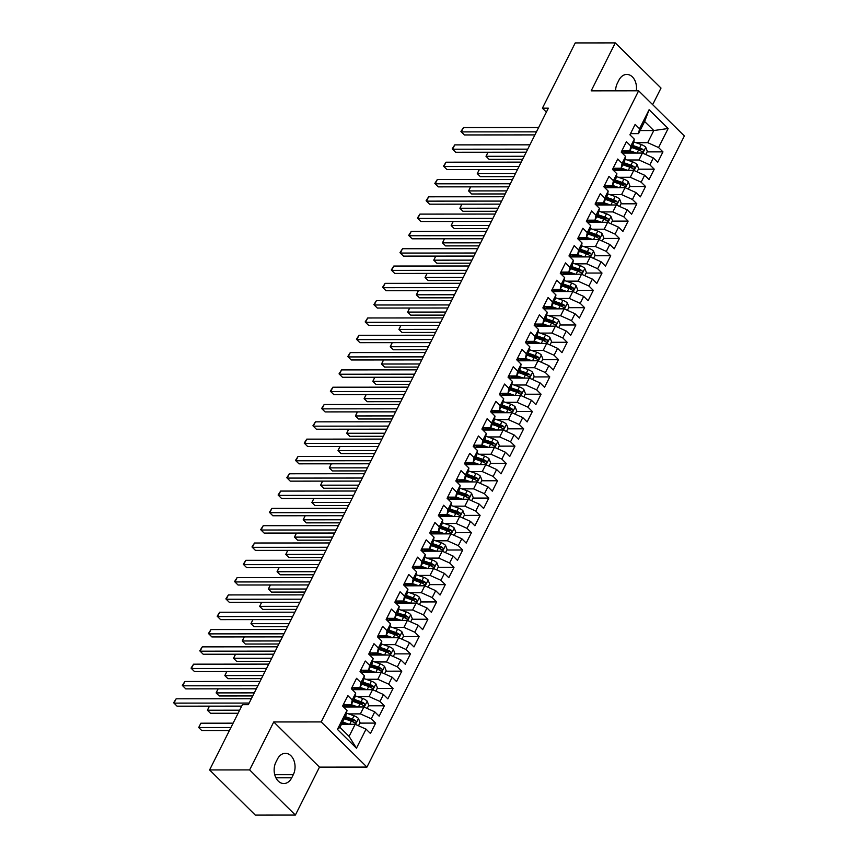 <?xml version="1.0" encoding="UTF-8"?>
<svg xmlns="http://www.w3.org/2000/svg" width="858" height="858" viewBox="0 0 858 858"><rect width="100%" height="100%" fill="white"/><g stroke="black" fill="none" stroke-linecap="round" stroke-linejoin="round"><path stroke-width="1.29" d="M652.659 104.665L661.014 88.063L615.283 42.9L575.235 42.932L542.406 108.183L546.374 112.098M366.945 767.084L684.362 135.972L638.631 90.809L321.214 721.932L366.945 767.084L319.476 767.127L273.745 721.964L249.635 769.916L295.366 815.068L319.476 767.127M295.366 815.068L255.319 815.1L209.588 769.937L249.635 769.916M356.467 748.197L337.43 729.397L347.007 710.36L346.021 715.24L339.929 727.359L349.077 736.389L356.467 748.197L366.044 729.15L370.431 733.483L375.654 723.101L371.267 718.768L374.753 711.84L379.139 716.173L384.363 705.791L379.976 701.458L383.462 694.53L387.848 698.862L393.071 688.481L388.685 684.148L392.16 677.219L396.557 681.552L401.78 671.17L397.383 666.838L400.868 659.909L405.255 664.242L410.478 653.86L406.091 649.527L409.577 642.599L413.964 646.932L419.187 636.55L414.8 632.217L418.286 625.289L422.672 629.622L427.895 619.24L423.509 614.907L426.984 607.99L431.381 612.322L436.604 601.93L432.207 597.597L435.692 590.679L440.079 595.012L445.302 584.62L440.915 580.287L444.401 573.369L448.788 577.702L454.011 567.31L449.624 562.977L453.11 556.059L457.496 560.392L462.719 549.999L458.333 545.667L461.808 538.749L466.194 543.082L471.428 532.689L467.031 528.356L470.516 521.439L474.903 525.772L480.126 515.379L475.74 511.046L479.225 504.129L483.612 508.462L488.835 498.069L484.448 493.736L487.934 486.818L492.32 491.151L497.543 480.759L493.157 476.426L496.632 469.508L501.018 473.841L506.241 463.449L501.855 459.116L505.341 452.198L509.727 456.531L514.95 446.139L510.564 441.806L514.049 434.888L518.436 439.221L523.659 428.828L519.272 424.495L522.758 417.578L527.144 421.911L532.368 411.518L527.981 407.185L531.456 400.268L535.842 404.601L541.066 394.208L536.679 389.886L540.165 382.958L544.551 387.29L549.774 376.909L545.388 372.576L548.873 365.647L553.26 369.98L558.483 359.599L554.096 355.266L557.571 348.337L561.969 352.67L567.192 342.288L562.805 337.955L566.28 331.027L570.667 335.36L575.89 324.978L571.503 320.645L574.989 313.717L579.375 318.05L584.598 307.668L580.212 303.335L583.697 296.407L588.084 300.74L593.307 290.358L588.92 286.025L592.395 279.097L596.793 283.43L602.016 273.048L597.629 268.715L601.104 261.787L605.491 266.119L610.714 255.738L606.327 251.405L609.813 244.476L614.199 248.809L619.422 238.427L615.036 234.095L618.521 227.166L622.908 231.499L628.131 221.117L623.745 216.784L627.219 209.856L631.617 214.189L636.84 203.807L632.443 199.474L635.928 192.546L640.315 196.879L645.538 186.497L641.151 182.164L644.637 175.236L649.023 179.569L654.246 169.187L649.86 164.854L653.346 157.926L657.732 162.259L662.955 151.877L647.082 151.887M640.089 130.555L653.785 130.545L668.146 128.507L649.109 109.706L639.532 128.743L635.145 124.41L629.922 134.803L634.309 139.135L630.823 146.053L626.437 141.72L621.213 152.113L625.6 156.446L622.114 163.363L617.728 159.03L612.505 169.423L616.891 173.756L613.416 180.673L609.019 176.34L603.796 186.733L608.193 191.066L604.708 197.983L600.321 193.651L595.098 204.043L599.485 208.376L595.999 215.294L591.612 210.961L586.389 221.353L590.776 225.686L587.29 232.604L582.904 228.271L577.681 238.663L582.067 242.996L578.592 249.914L574.206 245.581L568.972 255.974L573.369 260.306L569.884 267.224L565.497 262.891L560.274 273.284L564.661 277.617L561.175 284.534L556.788 280.201L551.565 290.594L555.952 294.927L552.466 301.844L548.08 297.511L542.857 307.904L547.243 312.237L543.768 319.155L539.382 314.822L534.159 325.203L538.545 329.536L535.06 336.465L530.673 332.132L525.45 342.514L529.836 346.846L526.351 353.775L521.964 349.442L516.741 359.824L521.128 364.157L517.642 371.085L513.256 366.752L508.033 377.134L512.419 381.467L508.944 388.395L504.558 384.062L499.335 394.444L503.721 398.777L500.235 405.705L495.849 401.372L490.626 411.754L495.012 416.087L491.527 423.015L487.14 418.683L481.917 429.064L486.304 433.397L482.818 440.326L478.432 435.993L473.208 446.375L477.595 450.707L474.12 457.636L469.734 453.303L464.51 463.685L468.897 468.018L465.411 474.946L461.025 470.613L455.802 480.995L460.188 485.328L456.703 492.256L452.316 487.923L447.093 498.305L451.48 502.638L448.005 509.566L443.607 505.233L438.384 515.615L442.771 519.948L439.296 526.876L434.909 522.543L429.686 532.925L434.073 537.258L430.587 544.187L426.201 539.854L420.978 550.235L425.364 554.568L421.879 561.497L417.492 557.164L412.269 567.546L416.656 571.878L413.181 578.807L408.783 574.474L403.56 584.856L407.958 589.189L404.472 596.117L400.085 591.784L394.862 602.166L399.249 606.499L395.763 613.427L391.377 609.094L386.154 619.476L390.54 623.809L387.055 630.737L382.668 626.404L377.445 636.786L381.831 641.119L378.357 648.047L373.959 643.715L368.736 654.096L373.133 658.429L369.648 665.347L365.261 661.014L360.038 671.406L364.425 675.739L360.939 682.657L356.553 678.324L351.33 688.717L355.716 693.05L352.23 699.967L347.844 695.634L342.621 706.027L347.007 710.36M668.146 128.507L658.569 147.544L662.955 151.877M209.588 769.937L242.406 704.686L248.337 704.675L548.348 108.183L542.406 108.183M622.179 153.067L642.46 153.056L638.985 159.974L627.187 159.985M653.346 157.926L642.46 153.056M649.86 164.854L638.985 159.974M649.109 109.706L644.637 121.514L638.545 133.633L630.501 133.644M639.532 128.743L638.545 133.633M613.47 170.377L633.762 170.367L630.276 177.284L618.479 177.295M644.637 175.236L633.762 170.367M641.151 182.164L630.276 177.284M634.309 139.135L633.322 144.015L629.836 150.944L621.793 150.954M630.823 146.053L629.836 150.944M604.772 187.688L625.053 187.666L621.567 194.594L609.781 194.605M635.928 192.546L625.053 187.666M632.443 199.474L621.567 194.594M625.6 156.446L624.613 161.325L621.128 168.254L613.095 168.265M622.114 163.363L621.128 168.254M596.063 204.998L616.344 204.976L612.869 211.905L601.072 211.915M627.219 209.856L616.344 204.976M623.745 216.784L612.869 211.905M616.891 173.756L615.905 178.636L612.419 185.564L604.386 185.575M613.416 180.673L612.419 185.564M587.355 222.308L607.636 222.286L604.161 229.215L592.363 229.225M618.521 227.166L607.636 222.286M615.036 234.095L604.161 229.215M608.193 191.066L607.196 195.946L603.721 202.874L595.677 202.874M604.708 197.983L603.721 202.874M578.646 239.618L598.938 239.597L595.452 246.525L583.655 246.536M609.813 244.476L598.938 239.597M606.327 251.405L595.452 246.525M599.485 208.376L598.498 213.256L595.012 220.184L586.969 220.184M595.999 215.294L595.012 220.184M569.948 256.928L590.229 256.907L586.743 263.835L574.957 263.846M601.104 261.787L590.229 256.907M597.629 268.715L586.743 263.835M590.776 225.686L589.789 230.566L586.304 237.494L578.271 237.494M587.29 232.604L586.304 237.494M561.239 274.238L581.52 274.217L578.045 281.145L566.248 281.156M592.395 279.097L581.52 274.217M588.92 286.025L578.045 281.145M582.067 242.996L581.08 247.876L577.595 254.805L569.562 254.805M578.592 249.914L577.595 254.805M552.531 291.548L572.822 291.527L569.337 298.455L557.539 298.466M583.697 296.407L572.822 291.527M580.212 303.335L569.337 298.455M573.369 260.306L572.372 265.186L568.897 272.115L560.853 272.115M569.884 267.224L568.897 272.115M543.833 308.859L564.114 308.837L560.628 315.765L548.83 315.776M574.989 313.717L564.114 308.837M571.503 320.645L560.628 315.765M564.661 277.617L563.674 282.496L560.188 289.425L552.144 289.425M561.175 284.534L560.188 289.425M535.124 326.169L555.405 326.147L551.919 333.076L540.132 333.086M566.28 331.027L555.405 326.147M562.805 337.955L551.919 333.076M555.952 294.927L554.965 299.807L551.48 306.735L543.446 306.735M552.466 301.844L551.48 306.735M526.415 343.479L546.696 343.457L543.221 350.386L531.424 350.396M557.571 348.337L546.696 343.457M554.096 355.266L543.221 350.386M547.243 312.237L546.256 317.117L542.771 324.045L534.738 324.045M543.768 319.155L542.771 324.045M517.706 360.789L537.998 360.768L534.513 367.696L522.715 367.707M548.873 365.647L537.998 360.768M545.388 372.576L534.513 367.696M538.545 329.536L537.548 334.427L534.073 341.355L526.029 341.355M535.06 336.465L534.073 341.355M509.009 378.099L529.289 378.078L525.804 385.006L514.006 385.017M540.165 382.958L529.289 378.078M536.679 389.886L525.804 385.006M529.836 346.846L528.85 351.737L525.364 358.665L517.32 358.665M526.351 353.775L525.364 358.665M500.3 395.399L520.581 395.388L517.095 402.316L505.308 402.327M531.456 400.268L520.581 395.388M527.981 407.185L517.095 402.316M521.128 364.157L520.141 369.047L516.655 375.976L508.622 375.976M517.642 371.085L516.655 375.976M491.591 412.709L511.872 412.698L508.397 419.626L496.6 419.626M522.758 417.578L511.872 412.698M519.272 424.495L508.397 419.626M512.419 381.467L511.432 386.357L507.957 393.286L499.914 393.286M508.944 388.395L507.957 393.286M482.882 430.019L503.174 430.008L499.688 436.936L487.891 436.936M514.049 434.888L503.174 430.008M510.564 441.806L499.688 436.936M503.721 398.777L502.724 403.668L499.249 410.596L491.205 410.596M500.235 405.705L499.249 410.596M474.184 447.329L494.465 447.318L490.98 454.247L479.182 454.247M505.341 452.198L494.465 447.318M501.855 459.116L490.98 454.247M495.012 416.087L494.026 420.978L490.54 427.906L482.496 427.906M491.527 423.015L490.54 427.906M465.476 464.639L485.757 464.628L482.271 471.557L470.484 471.557M496.632 469.508L485.757 464.628M493.157 476.426L482.271 471.557M486.304 433.397L485.317 438.288L481.831 445.205L473.798 445.216M482.818 440.326L481.831 445.205M456.767 481.949L477.048 481.939L473.573 488.867L461.776 488.867M487.934 486.818L477.048 481.939M484.448 493.736L473.573 488.867M477.595 450.707L476.608 455.598L473.133 462.516L465.09 462.526M474.12 457.636L473.133 462.516M448.058 499.259L468.35 499.249L464.864 506.177L453.067 506.177M479.225 504.129L468.35 499.249M475.74 511.046L464.864 506.177M468.897 468.018L467.91 472.908L464.425 479.826L456.381 479.837M465.411 474.946L464.425 479.826M439.36 516.57L459.641 516.559L456.156 523.477L444.358 523.487M470.516 521.439L459.641 516.559M467.031 528.356L456.156 523.477M460.188 485.328L459.202 490.218L455.716 497.136L447.683 497.147M456.703 492.256L455.716 497.136M430.652 533.88L450.933 533.869L447.447 540.787L435.66 540.797M461.808 538.749L450.933 533.869M458.333 545.667L447.447 540.787M451.48 502.638L450.493 507.528L447.007 514.446L438.974 514.457M448.005 509.566L447.007 514.446M421.943 551.19L442.224 551.179L438.749 558.097L426.952 558.108M453.11 556.059L442.224 551.179M449.624 562.977L438.749 558.097M442.771 519.948L441.784 524.839L438.309 531.756L430.266 531.767M439.296 526.876L438.309 531.756M413.234 568.5L433.526 568.489L430.04 575.407L418.243 575.418M444.401 573.369L433.526 568.489M440.915 580.287L430.04 575.407M434.073 537.258L433.086 542.149L429.601 549.066L421.557 549.077M430.587 544.187L429.601 549.066M404.536 585.81L424.817 585.8L421.332 592.717L409.545 592.728M435.692 590.679L424.817 585.8M432.207 597.597L421.332 592.717M425.364 554.568L424.378 559.459L420.892 566.377L412.859 566.387M421.879 561.497L420.892 566.377M395.828 603.12L416.109 603.11L412.623 610.027L400.836 610.038M426.984 607.99L416.109 603.11M423.509 614.907L412.623 610.027M416.656 571.878L415.669 576.769L412.183 583.687L404.15 583.697M413.181 578.807L412.183 583.687M387.119 620.431L407.4 620.42L403.925 627.337L392.127 627.348M418.286 625.289L407.4 620.42M414.8 632.217L403.925 627.337M407.958 589.189L406.96 594.079L403.485 600.997L395.441 601.008M404.472 596.117L403.485 600.997M378.41 637.741L398.702 637.73L395.216 644.648L383.419 644.658M409.577 642.599L398.702 637.73M406.091 649.527L395.216 644.648M399.249 606.499L398.262 611.389L394.777 618.307L386.733 618.318M395.763 613.427L394.777 618.307M369.712 655.051L389.993 655.04L386.508 661.958L374.721 661.968M400.868 659.909L389.993 655.04M397.383 666.838L386.508 661.958M390.54 623.809L389.553 628.7L386.068 635.617L378.035 635.628M387.055 630.737L386.068 635.617M361.004 672.361L381.284 672.35L377.799 679.268L366.012 679.279M392.16 677.219L381.284 672.35M388.685 684.148L377.799 679.268M381.831 641.119L380.845 646.01L377.359 652.927L369.326 652.938M378.357 648.047L377.359 652.927M352.295 689.671L372.576 689.66L369.101 696.578L357.303 696.589M383.462 694.53L372.576 689.66M379.976 701.458L369.101 696.578M373.133 658.429L372.136 663.309L368.661 670.237L360.617 670.248M369.648 665.347L368.661 670.237M343.586 706.981L363.878 706.971L360.392 713.888L348.595 713.899M374.753 711.84L363.878 706.971M371.267 718.768L360.392 713.888M364.425 675.739L363.438 680.619L359.952 687.548L351.909 687.558M360.939 682.657L359.952 687.548M341.473 724.281L355.169 724.281L349.077 736.389M366.044 729.15L355.169 724.281M355.716 693.05L354.729 697.929L351.244 704.858L343.211 704.868M352.23 699.967L351.244 704.858M273.745 721.964L321.214 721.932M615.283 42.9L591.162 90.851L638.631 90.809M635.896 142.675L647.683 142.664L653.785 130.545L644.637 121.514M337.43 729.397L339.929 727.359M658.569 147.544L647.683 142.664M275.901 762.183A13.556 9.674 90 0 0 275.225 776.233A13.556 9.674 90 0 0 283.826 783.547A13.556 9.674 90 0 0 291.731 777.798L293.297 774.688A13.556 9.674 90 0 0 293.972 760.628A13.556 9.674 90 0 0 285.371 753.313A13.556 9.674 90 0 0 277.477 759.062L275.901 762.183M636.293 90.819A13.556 9.674 90 0 0 626.823 74.431A13.556 9.674 90 0 0 618.918 80.169L617.352 83.29A13.556 9.674 90 0 0 615.594 90.83M375.654 723.101L359.781 723.112M384.363 705.791L368.49 705.802M351.072 705.812L345.924 705.823M393.071 688.481L377.198 688.491M359.77 688.502L354.633 688.513M401.78 671.17L385.907 671.181M368.479 671.192L363.331 671.203M410.478 653.86L394.605 653.871M377.188 653.882L372.04 653.893M419.187 636.55L403.314 636.561M385.896 636.572L380.748 636.582M427.895 619.24L412.022 619.251M394.594 619.261L389.457 619.272M436.604 601.93L420.731 601.941M403.303 601.951L398.155 601.962M445.302 584.62L429.429 584.63M412.012 584.641L406.864 584.652M454.011 567.31L438.138 567.32M420.71 567.331L415.572 567.342M462.719 549.999L446.846 550.01M429.418 550.032L424.27 550.032M471.428 532.689L455.544 532.7M438.127 532.721L432.979 532.721M480.126 515.379L464.253 515.39M446.836 515.411L441.688 515.411M488.835 498.069L472.962 498.08M455.534 498.101L450.396 498.101M497.543 480.759L481.67 480.77M464.242 480.791L459.094 480.791M506.241 463.449L490.368 463.459M472.951 463.481L467.803 463.481M514.95 446.139L499.077 446.149M481.66 446.171L476.512 446.171M523.659 428.828L507.786 428.85M490.358 428.861L485.22 428.861M532.368 411.518L516.495 411.54M499.066 411.55L493.918 411.55M541.066 394.208L525.193 394.23M507.775 394.24L502.627 394.24M549.774 376.909L533.901 376.919M516.484 376.93L511.336 376.93M558.483 359.599L542.61 359.609M525.182 359.62L520.045 359.62M567.192 342.288L551.319 342.299M533.89 342.31L528.742 342.31M575.89 324.978L560.017 324.989M542.599 325L537.451 325M584.598 307.668L568.725 307.679M551.308 307.69L546.16 307.69M593.307 290.358L577.434 290.369M560.006 290.379L554.869 290.379M602.016 273.048L586.143 273.058M568.715 273.069L563.567 273.069M610.714 255.738L594.841 255.748M577.423 255.759L572.275 255.759M619.422 238.427L603.549 238.438M586.132 238.449L580.984 238.449M628.131 221.117L612.258 221.128M594.83 221.139L589.693 221.139M636.84 203.807L620.967 203.818M603.539 203.829L598.391 203.829M645.538 186.497L629.665 186.508M612.247 186.518L607.099 186.529M654.246 169.187L638.373 169.198M620.956 169.208L615.808 169.219M629.654 151.898L624.517 151.909M249.152 703.067L173.981 703.12L176.158 698.798L251.33 698.734M241.677 706.123L177.07 706.177L173.638 702.734L176.158 698.798M358.462 725.75L360.049 722.597L358.44 718.425A5.609 2.263 -153.3 0 0 353.989 715.776L346.45 713.148M349.195 724.281L342.632 721.986M345.688 724.281L342.106 723.037M233.097 723.176L200.879 723.208L198.702 727.53L201.791 730.587L229.386 730.566M344.283 718.704L351.297 721.149A5.609 2.263 26.7 0 1 354.633 722.876C356.177 723.122 356.531 722.425 355.684 720.795A5.609 2.263 -153.3 0 0 352.338 719.068L345.324 716.623M344.798 717.663L352.627 720.398A2.864 1.158 26.7 0 1 353.55 720.795L355.684 720.795M354.633 722.876L355.287 723.101M200.879 723.208L198.702 727.53L230.92 727.509M257.85 685.756L182.69 685.81L184.867 681.488L260.028 681.424M256.317 688.813L185.778 688.867L182.346 685.424L184.867 681.488M266.559 668.446L191.398 668.5L193.576 664.178L268.736 664.113M265.025 671.503L194.487 671.557L191.044 668.125L193.576 664.178M367.16 708.44L368.747 705.287L367.149 701.115A5.609 2.263 -153.3 0 0 362.698 698.466L355.148 695.838M346.106 704.858A7.733 3.121 26.7 0 1 345.978 705.705L345.334 706.981M357.904 706.971L351.34 704.675M354.386 706.971L349.26 705.179A13.449 5.427 -153.3 0 0 348.273 704.858M209.459 706.145L207.411 710.22L210.5 713.277L238.095 713.255M342.943 705.383L343.844 706.713A7.733 3.121 26.7 0 1 344.015 706.981M352.992 701.394L359.995 703.839A5.609 2.263 26.7 0 1 363.342 705.566C364.886 705.812 365.229 705.115 364.382 703.485A5.609 2.263 -153.3 0 0 361.046 701.758L354.032 699.313M353.507 700.364L361.325 703.088A2.864 1.158 26.7 0 1 362.248 703.485L364.382 703.485M363.342 705.566L363.985 705.791M209.395 706.145L207.411 710.22L239.629 710.199M375.868 691.13L377.456 687.977L375.858 683.805A5.609 2.263 -153.3 0 0 371.407 681.155L363.856 678.528M354.815 687.548A7.733 3.121 26.7 0 1 354.686 688.395L354.043 689.671M366.613 689.66L360.038 687.365M363.095 689.66L357.968 687.869A13.449 5.427 -153.3 0 0 356.982 687.548M218.168 688.835L216.119 692.91L219.208 695.967L252.735 695.935M351.651 688.073L352.552 689.403A7.733 3.121 26.7 0 1 352.724 689.671M361.69 684.083L368.704 686.529A5.609 2.263 26.7 0 1 372.05 688.255C373.595 688.502 373.938 687.805 373.091 686.175A5.609 2.263 -153.3 0 0 369.755 684.448L362.741 682.003M362.215 683.054L370.034 685.778A2.864 1.158 26.7 0 1 370.956 686.175L373.091 686.175M372.05 688.255L372.694 688.481M218.104 688.835L216.119 692.91L254.268 692.878M275.268 651.136L200.107 651.19L202.273 646.868L277.445 646.803M273.734 654.193L203.196 654.246L199.753 650.814L202.273 646.868M283.977 633.826L208.805 633.88L210.982 629.558L286.154 629.504M282.432 636.883L211.894 636.936L208.462 633.504L210.982 629.558M384.577 673.82L386.164 670.666L384.566 666.494A5.609 2.263 -153.3 0 0 380.115 663.845L372.565 661.218M363.524 670.237A7.733 3.121 26.7 0 1 363.395 671.085L362.752 672.361M375.321 672.35L368.747 670.066M371.804 672.35L366.666 670.559A13.449 5.427 -153.3 0 0 365.68 670.237M226.866 671.524L224.828 675.6L227.917 678.657L261.443 678.624M360.36 670.763L361.261 672.093A7.733 3.121 26.7 0 1 361.433 672.361M370.399 666.773L377.413 669.219A5.609 2.263 26.7 0 1 380.748 670.945C382.293 671.192 382.647 670.495 381.799 668.865A5.609 2.263 -153.3 0 0 378.453 667.138L371.45 664.693M370.924 665.744L378.743 668.468A2.864 1.158 26.7 0 1 379.665 668.865L381.799 668.865M380.748 670.945L381.402 671.17M226.812 671.524L224.828 675.6L262.977 675.568M393.286 656.509L394.873 653.356L393.264 649.184A5.609 2.263 -153.3 0 0 388.813 646.535L381.274 643.908M372.222 652.927A7.733 3.121 26.7 0 1 372.093 653.775L371.46 655.051M384.019 655.04L377.456 652.756M380.512 655.04L375.375 653.249A13.449 5.427 -153.3 0 0 374.388 652.927M235.575 654.214L233.526 658.29L236.615 661.346L270.141 661.314M369.069 653.453L369.959 654.783A7.733 3.121 26.7 0 1 370.13 655.051M379.107 649.463L386.121 651.908A5.609 2.263 26.7 0 1 389.457 653.635C391.001 653.882 391.345 653.185 390.508 651.554A5.609 2.263 -153.3 0 0 387.162 649.828L380.148 647.382M379.622 648.433L387.451 651.158A2.864 1.158 26.7 0 1 388.374 651.554L390.508 651.554M389.457 653.635L390.111 653.86M235.51 654.214L233.526 658.29L271.686 658.268M292.675 616.516L217.514 616.57L219.691 612.247L294.852 612.194M291.141 619.573L220.603 619.626L217.171 616.194L219.691 612.247M401.984 639.199L403.571 636.046L401.973 631.874A5.609 2.263 -153.3 0 0 397.522 629.225L389.972 626.597M380.931 635.628A7.733 3.121 26.7 0 1 380.802 636.464L380.158 637.741M392.728 637.73L386.154 635.446M389.21 637.73L384.084 635.95A13.449 5.427 -153.3 0 0 383.097 635.617M244.283 636.904L242.235 640.98L245.324 644.036L278.85 644.004M377.767 636.143L378.668 637.473A7.733 3.121 26.7 0 1 378.839 637.741M387.816 632.153L394.819 634.598A5.609 2.263 26.7 0 1 398.166 636.325C399.71 636.572 400.053 635.875 399.206 634.244A5.609 2.263 -153.3 0 0 395.87 632.518L388.856 630.072M388.331 631.123L396.149 633.847A2.864 1.158 26.7 0 1 397.072 634.244L399.206 634.244M398.166 636.325L398.809 636.55M244.219 636.904L242.235 640.98L280.384 640.958M301.383 599.206L226.222 599.259L228.4 594.937L303.56 594.884M299.85 602.262L229.311 602.316L225.868 598.884L228.4 594.937M410.692 621.889L412.28 618.736L410.682 614.564A5.609 2.263 -153.3 0 0 406.231 611.915L398.68 609.287M389.639 618.318A7.733 3.121 26.7 0 1 389.511 619.154L388.867 620.431M401.437 620.42L394.862 618.135M397.919 620.42L392.782 618.639A13.449 5.427 -153.3 0 0 391.806 618.307M252.992 619.594L250.944 623.669L254.032 626.726L287.559 626.694M386.475 618.832L387.376 620.162A7.733 3.121 26.7 0 1 387.548 620.431M396.514 614.843L403.528 617.288A5.609 2.263 26.7 0 1 406.874 619.015C408.419 619.261 408.762 618.564 407.915 616.934A5.609 2.263 -153.3 0 0 404.579 615.207L397.565 612.762M397.039 613.813L404.858 616.537A2.864 1.158 26.7 0 1 405.78 616.934L407.915 616.934M406.874 619.015L407.518 619.24M252.928 619.594L250.944 623.669L289.092 623.648M310.092 581.896L234.92 581.949L237.098 577.627L312.269 577.573M308.558 584.952L238.02 585.006L234.577 581.574L237.098 577.627M318.801 564.585L243.629 564.639L245.806 560.317L320.978 560.263M317.256 567.642L246.718 567.696L243.286 564.264L245.806 560.317M327.499 547.275L252.338 547.329L254.515 543.007L329.676 542.953M325.965 550.332L255.427 550.386L251.984 546.954L254.515 543.007M336.207 529.965L261.046 530.019L263.224 525.697L338.384 525.643M334.674 533.022L264.135 533.075L260.693 529.643L263.224 525.697M344.916 512.655L269.744 512.709L271.922 508.386L347.093 508.333M343.382 515.712L272.844 515.765L269.401 512.333L271.922 508.386M353.625 495.345L278.453 495.398L280.63 491.076L355.802 491.023M352.08 498.401L281.542 498.455L278.11 495.023L280.63 491.076M362.323 478.035L287.162 478.088L289.339 473.766L364.5 473.713M360.789 481.091L290.251 481.145L286.808 477.713L289.339 473.766M371.031 460.725L295.871 460.778L298.048 456.456L373.209 456.402M369.498 463.781L298.959 463.835L295.517 460.403L298.048 456.456M379.74 443.414L304.569 443.468L306.746 439.146L381.917 439.092M378.206 446.471L307.668 446.525L304.225 443.093L306.746 439.146M419.401 604.579L420.988 601.426L419.38 597.254A5.609 2.263 -153.3 0 0 414.929 594.605L407.389 591.977M398.348 601.008A7.733 3.121 26.7 0 1 398.219 601.844L397.576 603.12M410.145 603.11L403.571 600.825M406.628 603.11L401.49 601.329A13.449 5.427 -153.3 0 0 400.504 600.997M261.69 602.284L259.642 606.359L262.741 609.416L296.267 609.384M395.184 601.522L396.085 602.852A7.733 3.121 26.7 0 1 396.246 603.12M405.223 597.533L412.237 599.978A5.609 2.263 26.7 0 1 415.572 601.705C417.117 601.951 417.471 601.254 416.623 599.624A5.609 2.263 -153.3 0 0 413.277 597.897L406.274 595.452M405.748 596.503L413.567 599.227A2.864 1.158 26.7 0 1 414.489 599.624L416.623 599.624M415.572 601.705L416.227 601.93M261.636 602.295L259.642 606.359L297.801 606.338M428.11 587.269L429.697 584.116L428.088 579.944A5.609 2.263 -153.3 0 0 423.637 577.305L416.098 574.667M407.046 583.697A7.733 3.121 26.7 0 1 406.917 584.534L406.284 585.81M418.843 585.8L412.28 583.515M415.336 585.8L410.199 584.019A13.449 5.427 -153.3 0 0 409.212 583.687M270.399 584.984L268.35 589.049L271.439 592.106L304.965 592.074M403.893 584.212L404.783 585.542A7.733 3.121 26.7 0 1 404.955 585.81M413.931 580.222L420.946 582.668A5.609 2.263 26.7 0 1 424.281 584.395C425.825 584.641 426.169 583.944 425.332 582.314A5.609 2.263 -153.3 0 0 421.986 580.587L414.972 578.142M414.446 579.193L422.275 581.917A2.864 1.158 26.7 0 1 423.198 582.314L425.332 582.314M424.281 584.395L424.935 584.62M270.334 584.984L268.35 589.049L306.51 589.028M436.808 569.959L438.395 566.806L436.797 562.634A5.609 2.263 -153.3 0 0 432.346 559.995L424.796 557.357M415.755 566.387A7.733 3.121 26.7 0 1 415.626 567.224L414.982 568.5M427.552 568.489L420.978 566.205M424.034 568.489L418.908 566.709A13.449 5.427 -153.3 0 0 417.921 566.377M279.107 567.674L277.059 571.739L280.148 574.796L313.674 574.763M412.591 566.902L413.492 568.232A7.733 3.121 26.7 0 1 413.663 568.5M422.64 562.912L429.644 565.358A5.609 2.263 26.7 0 1 432.99 567.084C434.534 567.331 434.877 566.634 434.03 565.004A5.609 2.263 -153.3 0 0 430.695 563.277L423.68 560.832M423.155 561.883L430.973 564.607A2.864 1.158 26.7 0 1 431.896 565.004L434.03 565.004M432.99 567.084L433.633 567.31M279.043 567.674L277.059 571.739L315.208 571.718M445.516 552.649L447.104 549.495L445.506 545.323A5.609 2.263 -153.3 0 0 441.055 542.685L433.505 540.047M424.463 549.077A7.733 3.121 26.7 0 1 424.335 549.914L423.691 551.19M436.261 551.179L429.686 548.895M432.743 551.179L427.606 549.399A13.449 5.427 -153.3 0 0 426.63 549.077M287.816 550.364L285.768 554.429L288.856 557.486L322.383 557.464M421.299 549.592L422.2 550.922A7.733 3.121 26.7 0 1 422.372 551.19M431.338 545.602L438.352 548.048A5.609 2.263 26.7 0 1 441.698 549.774C443.232 550.021 443.586 549.335 442.739 547.694A5.609 2.263 -153.3 0 0 439.393 545.967L432.389 543.522M431.864 544.573L439.682 547.297A2.864 1.158 26.7 0 1 440.604 547.694L442.739 547.694M441.698 549.774L442.342 550.01M287.752 550.364L285.768 554.429L323.916 554.407M454.225 535.338L455.812 532.185L454.204 528.013A5.609 2.263 -153.3 0 0 449.753 525.375L442.213 522.736M433.161 531.767A7.733 3.121 26.7 0 1 433.043 532.604L432.4 533.88M444.97 533.869L438.395 531.585M441.452 533.88L436.314 532.089A13.449 5.427 -153.3 0 0 435.328 531.767M296.514 533.054L294.466 537.119L297.565 540.175L331.091 540.154M430.008 532.282L430.909 533.612A7.733 3.121 26.7 0 1 431.07 533.88M440.047 528.292L447.061 530.737A5.609 2.263 26.7 0 1 450.396 532.464C451.941 532.711 452.295 532.024 451.447 530.383A5.609 2.263 -153.3 0 0 448.101 528.657L441.098 526.211M440.572 527.262L448.391 529.987A2.864 1.158 26.7 0 1 449.313 530.383L451.447 530.383M450.396 532.464L451.051 532.7M296.46 533.054L294.466 537.119L332.625 537.097M462.923 518.028L464.521 514.875L462.912 510.703A5.609 2.263 -153.3 0 0 458.462 508.065L450.922 505.426M441.87 514.457A7.733 3.121 26.7 0 1 441.741 515.293L441.109 516.57M453.668 516.559L447.104 514.274M450.16 516.57L445.023 514.779A13.449 5.427 -153.3 0 0 444.036 514.457M305.223 515.744L303.174 519.809L306.263 522.865L339.789 522.844M438.717 514.972L439.607 516.302A7.733 3.121 26.7 0 1 439.779 516.57M448.755 510.982L455.77 513.427A5.609 2.263 26.7 0 1 459.105 515.154C460.649 515.401 460.993 514.714 460.145 513.073A5.609 2.263 -153.3 0 0 456.81 511.347L449.796 508.901M449.27 509.952L457.099 512.676A2.864 1.158 26.7 0 1 458.011 513.073L460.145 513.073M459.105 515.154L459.759 515.39M305.158 515.744L303.174 519.809L341.334 519.787M471.632 500.718L473.219 497.565L471.621 493.393A5.609 2.263 -153.3 0 0 467.17 490.755L459.62 488.116M450.579 497.147A7.733 3.121 26.7 0 1 450.45 497.983L449.806 499.259M462.376 499.249L455.802 496.964M458.858 499.259L453.732 497.468A13.449 5.427 -153.3 0 0 452.745 497.147M313.931 498.434L311.883 502.498L314.972 505.555L348.498 505.534M447.415 497.661L448.316 498.991A7.733 3.121 26.7 0 1 448.487 499.259M457.464 493.672L464.468 496.117A5.609 2.263 26.7 0 1 467.814 497.844C469.358 498.09 469.701 497.404 468.854 495.763A5.609 2.263 -153.3 0 0 465.519 494.036L458.504 491.591M457.979 492.642L465.797 495.366A2.864 1.158 26.7 0 1 466.72 495.763L468.854 495.763M467.814 497.844L468.457 498.08M313.867 498.434L311.883 502.498L350.032 502.477M480.341 483.408L481.928 480.255L480.33 476.083A5.609 2.263 -153.3 0 0 475.879 473.444L468.329 470.806M459.287 479.837A7.733 3.121 26.7 0 1 459.159 480.673L458.515 481.949M471.085 481.939L464.51 479.654M467.567 481.949L462.43 480.158A13.449 5.427 -153.3 0 0 461.454 479.837M322.64 481.124L320.592 485.188L323.68 488.245L357.207 488.223M456.124 480.351L457.024 481.681A7.733 3.121 26.7 0 1 457.196 481.949M466.162 476.362L473.176 478.807A5.609 2.263 26.7 0 1 476.522 480.534C478.056 480.78 478.41 480.094 477.563 478.453A5.609 2.263 -153.3 0 0 474.217 476.726L467.213 474.292M466.688 475.332L474.506 478.056A2.864 1.158 26.7 0 1 475.429 478.453L477.563 478.453M476.522 480.534L477.166 480.77M322.576 481.124L320.592 485.188L358.741 485.167M489.049 466.098L490.637 462.945L489.028 458.773A5.609 2.263 -153.3 0 0 484.577 456.134L477.037 453.496M467.985 462.526A7.733 3.121 26.7 0 1 467.867 463.363L467.224 464.639M479.783 464.628L473.219 462.344M476.276 464.639L471.139 462.848A13.449 5.427 -153.3 0 0 470.152 462.526M331.338 463.813L329.29 467.878L332.389 470.935L365.916 470.913M464.832 463.041L465.733 464.371A7.733 3.121 26.7 0 1 465.894 464.639M474.871 459.051L481.885 461.497A5.609 2.263 26.7 0 1 485.22 463.223C486.765 463.47 487.119 462.784 486.272 461.143A5.609 2.263 -153.3 0 0 482.925 459.416L475.922 456.982M475.396 458.022L483.215 460.746A2.864 1.158 26.7 0 1 484.137 461.154L486.272 461.143M485.22 463.223L485.875 463.459M331.285 463.813L329.29 467.878L367.449 467.857M388.449 426.104L313.277 426.169L315.454 421.836L390.615 421.782M386.904 429.161L316.366 429.214L312.934 425.783L315.454 421.836M497.747 448.798L499.345 445.634L497.737 441.462A5.609 2.263 -153.3 0 0 493.286 438.824L485.746 436.196M476.694 445.216A7.733 3.121 26.7 0 1 476.565 446.053L475.933 447.329M488.492 447.318L481.928 445.034M484.974 447.329L479.847 445.538A13.449 5.427 -153.3 0 0 478.861 445.216M340.047 446.503L337.998 450.579L341.087 453.625L374.614 453.603M473.541 445.731L474.431 447.061A7.733 3.121 26.7 0 1 474.603 447.329M483.58 441.741L490.594 444.187A5.609 2.263 26.7 0 1 493.929 445.913C495.474 446.16 495.817 445.474 494.969 443.833A5.609 2.263 -153.3 0 0 491.634 442.106L484.62 439.671M484.094 440.712L491.924 443.436A2.864 1.158 26.7 0 1 492.835 443.843L494.969 443.833M493.929 445.913L494.583 446.149M339.983 446.503L337.998 450.579L376.158 450.547M397.147 408.794L321.986 408.858L324.163 404.526L399.324 404.472M395.613 411.851L325.075 411.904L321.632 408.472L324.163 404.526M506.456 431.488L508.043 428.324L506.445 424.152A5.609 2.263 -153.3 0 0 501.994 421.514L494.444 418.886M485.403 427.906A7.733 3.121 26.7 0 1 485.274 428.743L484.631 430.019M497.2 430.008L490.626 427.724M493.682 430.019L488.556 428.228A13.449 5.427 -153.3 0 0 487.569 427.906M348.756 429.193L346.707 433.269L349.796 436.314L383.322 436.293M482.239 428.421L483.14 429.751A7.733 3.121 26.7 0 1 483.311 430.019M492.288 424.431L499.292 426.876A5.609 2.263 26.7 0 1 502.638 428.603C504.182 428.85 504.525 428.163 503.678 426.523A5.609 2.263 -153.3 0 0 500.343 424.796L493.329 422.361M492.803 423.402L500.622 426.126A2.864 1.158 26.7 0 1 501.544 426.533L503.678 426.523M502.638 428.603L503.281 428.839M348.691 429.193L346.707 433.269L384.856 433.236M405.855 391.484L330.695 391.548L332.872 387.215L408.033 387.162M404.322 394.541L333.783 394.594L330.341 391.162L332.872 387.215M515.165 414.178L516.752 411.014L515.154 406.842A5.609 2.263 -153.3 0 0 510.703 404.204L503.153 401.576M494.111 410.596A7.733 3.121 26.7 0 1 493.983 411.432L493.339 412.709M505.909 412.698L499.335 410.414M502.391 412.709L497.254 410.918A13.449 5.427 -153.3 0 0 496.278 410.596M357.464 411.883L355.416 415.958L358.505 419.004L392.031 418.983M490.948 411.111L491.849 412.441A7.733 3.121 26.7 0 1 492.02 412.709M500.986 407.121L508 409.566A5.609 2.263 26.7 0 1 511.347 411.293C512.88 411.54 513.234 410.853 512.387 409.212A5.609 2.263 -153.3 0 0 509.041 407.486L502.037 405.051M501.512 406.091L509.33 408.816A2.864 1.158 26.7 0 1 510.253 409.223L512.387 409.212M511.347 411.293L511.99 411.529M357.4 411.883L355.416 415.958L393.565 415.926M414.564 374.174L339.393 374.238L341.57 369.905L416.741 369.852M413.03 377.23L342.492 377.284L339.049 373.852L341.57 369.905M523.873 396.868L525.461 393.704L523.852 389.532A5.609 2.263 -153.3 0 0 519.401 386.894L511.861 384.266M502.809 393.286A7.733 3.121 26.7 0 1 502.691 394.122L502.048 395.399M514.607 395.399L508.043 393.103M511.1 395.399L505.963 393.608A13.449 5.427 -153.3 0 0 504.976 393.286M366.162 394.573L364.114 398.648L367.213 401.694L400.74 401.673M499.656 393.801L500.557 395.13A7.733 3.121 26.7 0 1 500.718 395.399M509.695 389.811L516.709 392.256A5.609 2.263 26.7 0 1 520.045 393.983C521.589 394.23 521.943 393.543 521.096 391.902A5.609 2.263 -153.3 0 0 517.749 390.175L510.735 387.741M510.22 388.781L518.039 391.505A2.864 1.158 26.7 0 1 518.961 391.913L521.096 391.902M520.045 393.983L520.699 394.219M366.109 394.573L364.114 398.648L402.273 398.616M423.273 356.874L348.101 356.928L350.279 352.595L425.439 352.541M421.728 359.92L351.19 359.974L347.758 356.542L350.279 352.595M532.571 379.558L534.169 376.394L532.561 372.222A5.609 2.263 -153.3 0 0 528.11 369.584L520.57 366.956M511.518 375.976A7.733 3.121 26.7 0 1 511.389 376.823L510.746 378.088M523.316 378.088L516.752 375.793M519.798 378.088L514.671 376.297A13.449 5.427 -153.3 0 0 513.685 375.976M374.871 377.263L372.822 381.338L375.911 384.384L409.438 384.363M508.365 376.49L509.255 377.82A7.733 3.121 26.7 0 1 509.427 378.088M518.404 372.501L525.407 374.946A5.609 2.263 26.7 0 1 528.753 376.673C530.298 376.919 530.641 376.233 529.794 374.603A5.609 2.263 -153.3 0 0 526.458 372.876L519.444 370.431M518.918 371.471L526.748 374.195A2.864 1.158 26.7 0 1 527.659 374.603L529.794 374.603M528.753 376.673L529.397 376.909M374.807 377.263L372.822 381.338L410.982 381.306M431.971 339.564L356.81 339.618L358.987 335.285L434.148 335.231M430.437 342.61L359.899 342.664L356.456 339.232L358.987 335.285M541.28 362.248L542.867 359.084L541.269 354.912A5.609 2.263 -153.3 0 0 536.818 352.273L529.268 349.646M520.227 358.665A7.733 3.121 26.7 0 1 520.098 359.513L519.455 360.778M532.024 360.778L525.45 358.483M528.507 360.778L523.38 358.987A13.449 5.427 -153.3 0 0 522.393 358.665M383.58 359.952L381.531 364.028L384.62 367.074L418.146 367.052M517.063 359.18L517.964 360.51A7.733 3.121 26.7 0 1 518.135 360.789M527.112 355.191L534.116 357.636A5.609 2.263 26.7 0 1 537.462 359.363C539.006 359.609 539.35 358.923 538.502 357.293A5.609 2.263 -153.3 0 0 535.167 355.566L528.153 353.121M527.627 354.161L535.446 356.885A2.864 1.158 26.7 0 1 536.368 357.293L538.502 357.293M537.462 359.363L538.105 359.599M383.515 359.952L381.531 364.028L419.68 363.996M440.68 322.254L365.519 322.308L367.696 317.975L442.857 317.921M439.146 325.3L368.608 325.354L365.165 321.922L367.696 317.975M549.989 344.937L551.576 341.774L549.978 337.602A5.609 2.263 -153.3 0 0 545.527 334.963L537.977 332.336M528.936 341.355A7.733 3.121 26.7 0 1 528.807 342.203L528.163 343.468M540.733 343.468L534.159 341.173M537.215 343.468L532.078 341.677A13.449 5.427 -153.3 0 0 531.091 341.355M392.288 342.642L390.24 346.718L393.329 349.764L426.855 349.742M525.772 341.87L526.673 343.211A7.733 3.121 26.7 0 1 526.844 343.479M535.81 337.88L542.824 340.326A5.609 2.263 26.7 0 1 546.16 342.052C547.704 342.299 548.058 341.613 547.211 339.983A5.609 2.263 -153.3 0 0 543.865 338.256L536.861 335.81M536.336 336.851L544.154 339.575A2.864 1.158 26.7 0 1 545.077 339.983L547.211 339.983M546.16 342.052L546.814 342.288M392.224 342.642L390.24 346.718L428.389 346.686M449.388 304.944L374.217 304.998L376.394 300.665L451.565 300.611M447.844 307.99L377.305 308.043L373.874 304.611L376.394 300.665M558.697 327.627L560.285 324.463L558.676 320.291A5.609 2.263 -153.3 0 0 554.225 317.653L546.685 315.025M537.634 324.045A7.733 3.121 26.7 0 1 537.516 324.892L536.872 326.169M549.431 326.158L542.867 323.863M545.924 326.158L540.787 324.367A13.449 5.427 -153.3 0 0 539.8 324.045M400.986 325.332L398.938 329.408L402.027 332.454L435.564 332.432M534.48 324.56L535.381 325.901A7.733 3.121 26.7 0 1 535.542 326.169M544.519 320.57L551.533 323.016A5.609 2.263 26.7 0 1 554.869 324.742C556.413 324.989 556.767 324.303 555.92 322.672A5.609 2.263 -153.3 0 0 552.573 320.946L545.559 318.5M545.034 319.541L552.863 322.265A2.864 1.158 26.7 0 1 553.785 322.672L555.92 322.672M554.869 324.742L555.523 324.978M400.933 325.332L398.938 329.408L437.097 329.375M458.086 287.634L382.925 287.687L385.103 283.354L460.263 283.301M456.553 290.68L386.014 290.733L382.582 287.301L385.103 283.354M567.395 310.317L568.983 307.153L567.385 302.981A5.609 2.263 -153.3 0 0 562.934 300.343L555.383 297.715M546.342 306.735A7.733 3.121 26.7 0 1 546.214 307.582L545.57 308.859M558.14 308.848L551.576 306.553M554.622 308.848L549.495 307.057A13.449 5.427 -153.3 0 0 548.509 306.735M409.695 308.022L407.647 312.098L410.735 315.143L444.262 315.122M543.189 307.25L544.079 308.59A7.733 3.121 26.7 0 1 544.251 308.859M553.228 303.271L560.231 305.705A5.609 2.263 26.7 0 1 563.577 307.432C565.122 307.69 565.465 306.992 564.618 305.362A5.609 2.263 -153.3 0 0 561.282 303.635L554.268 301.19M553.742 302.231L561.572 304.955A2.864 1.158 26.7 0 1 562.483 305.362L564.618 305.362M563.577 307.432L564.221 307.668M409.631 308.022L407.647 312.098L445.806 312.065M466.795 270.324L391.634 270.377L393.811 266.044L468.972 265.991M465.261 273.37L394.723 273.423L391.28 269.991L393.811 266.044M576.104 293.007L577.691 289.843L576.093 285.671A5.609 2.263 -153.3 0 0 571.643 283.033L564.092 280.405M555.051 289.425A7.733 3.121 26.7 0 1 554.922 290.272L554.279 291.548M566.848 291.538L560.274 289.243M563.331 291.538L558.204 289.747A13.449 5.427 -153.3 0 0 557.217 289.425M418.404 290.712L416.355 294.787L419.444 297.833L452.97 297.812M551.887 289.94L552.788 291.28A7.733 3.121 26.7 0 1 552.96 291.548M561.936 285.961L568.94 288.395A5.609 2.263 26.7 0 1 572.286 290.122C573.83 290.379 574.174 289.682 573.326 288.052A5.609 2.263 -153.3 0 0 569.991 286.325L562.977 283.88M562.451 284.92L570.27 287.644A2.864 1.158 26.7 0 1 571.192 288.052L573.326 288.052M572.286 290.122L572.93 290.358M418.339 290.712L416.355 294.787L454.504 294.755M475.504 253.013L400.343 253.067L402.52 248.734L477.681 248.681M473.97 256.07L403.432 256.113L399.989 252.681L402.52 248.734M584.813 275.697L586.4 272.533L584.802 268.361A5.609 2.263 -153.3 0 0 580.351 265.723L572.801 263.095M563.76 272.115A7.733 3.121 26.7 0 1 563.631 272.962L562.987 274.238M575.557 274.228L568.983 271.932M572.039 274.228L566.902 272.436A13.449 5.427 -153.3 0 0 565.915 272.115M427.112 273.402L425.064 277.477L428.153 280.523L461.679 280.502M560.596 272.63L561.497 273.97A7.733 3.121 26.7 0 1 561.668 274.238M570.634 268.651L577.649 271.085A5.609 2.263 26.7 0 1 580.984 272.812C582.528 273.069 582.882 272.372 582.035 270.742A5.609 2.263 -153.3 0 0 578.689 269.015L571.685 266.57M571.16 267.61L578.978 270.334A2.864 1.158 26.7 0 1 579.901 270.742L582.035 270.742M580.984 272.812L581.638 273.048M427.048 273.402L425.064 277.477L463.213 277.445M484.212 235.703L409.041 235.757L411.218 231.424L486.389 231.37M482.668 238.76L412.13 238.803L408.698 235.371L411.218 231.424M593.521 258.387L595.109 255.223L593.5 251.051A5.609 2.263 -153.3 0 0 589.049 248.412L581.51 245.785M572.458 254.805A7.733 3.121 26.7 0 1 572.329 255.652L571.696 256.928M584.255 256.917L577.691 254.622M580.748 256.917L575.611 255.126A13.449 5.427 -153.3 0 0 574.624 254.805M435.81 256.092L433.762 260.167L436.851 263.213L470.377 263.192M569.304 255.319L570.195 256.66A7.733 3.121 26.7 0 1 570.366 256.928M579.343 251.34L586.357 253.775A5.609 2.263 26.7 0 1 589.693 255.502C591.237 255.759 591.591 255.062 590.744 253.432A5.609 2.263 -153.3 0 0 587.398 251.705L580.383 249.26M579.858 250.3L587.687 253.035A2.864 1.158 26.7 0 1 588.609 253.432L590.744 253.432M589.693 255.502L590.347 255.738M435.746 256.092L433.762 260.167L471.921 260.135M492.91 218.393L417.749 218.447L419.927 214.114L495.087 214.06M491.377 221.45L420.838 221.493L417.406 218.061L419.927 214.114M602.219 241.077L603.807 237.913L602.209 233.741A5.609 2.263 -153.3 0 0 597.758 231.102L590.207 228.475M581.166 237.494A7.733 3.121 26.7 0 1 581.038 238.342L580.394 239.618M592.964 239.607L586.4 237.312M589.446 239.607L584.319 237.816A13.449 5.427 -153.3 0 0 583.333 237.494M444.519 238.781L442.471 242.857L445.559 245.903L479.086 245.881M578.013 238.009L578.903 239.35A7.733 3.121 26.7 0 1 579.075 239.618M588.052 234.03L595.055 236.465A5.609 2.263 26.7 0 1 598.401 238.192C599.946 238.449 600.289 237.752 599.442 236.122A5.609 2.263 -153.3 0 0 596.106 234.395L589.092 231.95M588.567 232.99L596.385 235.725A2.864 1.158 26.7 0 1 597.307 236.122L599.442 236.122M598.401 238.192L599.045 238.427M444.455 238.781L442.471 242.857L480.619 242.825M501.619 201.083L426.458 201.137L428.635 196.804L503.796 196.75M500.085 204.14L429.547 204.183L426.104 200.751L428.635 196.804M610.928 223.766L612.515 220.603L610.917 216.431A5.609 2.263 -153.3 0 0 606.467 213.792L598.916 211.165M589.875 220.184A7.733 3.121 26.7 0 1 589.746 221.032L589.103 222.308M601.673 222.297L595.098 220.002M598.155 222.297L593.028 220.506A13.449 5.427 -153.3 0 0 592.041 220.184M453.228 221.471L451.179 225.547L454.268 228.593L487.794 228.571M586.711 220.699L587.612 222.04A7.733 3.121 26.7 0 1 587.784 222.308M596.76 216.72L603.764 219.155A5.609 2.263 26.7 0 1 607.11 220.881C608.654 221.139 608.998 220.442 608.15 218.811A5.609 2.263 -153.3 0 0 604.815 217.085L597.801 214.639M597.275 215.68L605.094 218.415A2.864 1.158 26.7 0 1 606.016 218.811L608.15 218.811M607.11 220.881L607.754 221.117M453.163 221.471L451.179 225.547L489.328 225.515M510.328 183.773L435.167 183.827L437.333 179.494L512.505 179.44M508.794 186.829L438.256 186.872L434.813 183.44L437.333 179.494M619.637 206.456L621.224 203.303L619.626 199.131A5.609 2.263 -153.3 0 0 615.175 196.482L607.625 193.854M598.584 202.874A7.733 3.121 26.7 0 1 598.455 203.721L597.812 204.998M610.381 204.987L603.807 202.692M606.863 204.987L601.726 203.196A13.449 5.427 -153.3 0 0 600.739 202.874M461.936 204.161L459.888 208.237L462.977 211.282L496.503 211.261M595.42 203.389L596.321 204.73A7.733 3.121 26.7 0 1 596.492 204.998M605.458 199.41L612.473 201.855A5.609 2.263 26.7 0 1 615.808 203.582C617.352 203.829 617.706 203.132 616.859 201.501A5.609 2.263 -153.3 0 0 613.513 199.775L606.509 197.329M605.984 198.37L613.802 201.104A2.864 1.158 26.7 0 1 614.725 201.501L616.859 201.501M615.808 203.582L616.462 203.807M461.872 204.161L459.888 208.237L498.037 208.204M519.036 166.463L443.865 166.516L446.042 162.194L521.214 162.13M517.492 169.519L446.954 169.562L443.522 166.13L446.042 162.194M628.346 189.146L629.933 185.993L628.324 181.821A5.609 2.263 -153.3 0 0 623.873 179.172L616.334 176.544M607.282 185.564A7.733 3.121 26.7 0 1 607.153 186.411L606.52 187.688M619.079 187.677L612.515 185.382M615.572 187.677L610.435 185.886A13.449 5.427 -153.3 0 0 609.448 185.564M470.634 186.851L468.586 190.926L471.675 193.972L505.201 193.951M604.129 186.089L605.019 187.419A7.733 3.121 26.7 0 1 605.19 187.688M614.167 182.1L621.181 184.545A5.609 2.263 26.7 0 1 624.517 186.272C626.061 186.518 626.415 185.821 625.568 184.191A5.609 2.263 -153.3 0 0 622.222 182.464L615.207 180.019M614.682 181.059L622.511 183.794A2.864 1.158 26.7 0 1 623.434 184.191L625.568 184.191M624.517 186.272L625.171 186.497M470.57 186.851L468.586 190.926L506.746 190.894M527.734 149.153L452.574 149.206L454.751 144.884L529.912 144.82M526.201 152.209L455.662 152.263L452.23 148.82L454.751 144.884M637.044 171.836L638.631 168.683L637.033 164.511A5.609 2.263 -153.3 0 0 632.582 161.862L625.032 159.234M615.99 168.254A7.733 3.121 26.7 0 1 615.862 169.101L615.218 170.377M627.788 170.367L621.224 168.071M624.27 170.367L619.144 168.576A13.449 5.427 -153.3 0 0 618.157 168.254M479.343 169.541L477.295 173.616L480.383 176.662L513.91 176.641M612.827 168.779L613.727 170.109A7.733 3.121 26.7 0 1 613.899 170.377M622.876 164.79L629.879 167.235A5.609 2.263 26.7 0 1 633.225 168.962C634.77 169.208 635.113 168.511 634.266 166.881A5.609 2.263 -153.3 0 0 630.93 165.154L623.916 162.709M623.391 163.749L631.209 166.484A2.864 1.158 26.7 0 1 632.131 166.881L634.266 166.881M633.225 168.962L633.869 169.187M479.279 169.541L477.295 173.616L515.444 173.584M536.443 131.842L461.282 131.896L463.459 127.574L538.62 127.51M534.909 134.899L464.371 134.953L460.928 131.51L463.459 127.574M645.752 154.526L647.34 151.373L645.742 147.201A5.609 2.263 -153.3 0 0 641.291 144.552L633.74 141.924M624.699 150.944A7.733 3.121 26.7 0 1 624.57 151.791L623.927 153.067M636.497 153.056L629.922 150.761M632.979 153.056L627.852 151.265A13.449 5.427 -153.3 0 0 626.866 150.944M488.052 152.231L486.003 156.306L489.092 159.363L522.619 159.331M621.535 151.469L622.436 152.799A7.733 3.121 26.7 0 1 622.608 153.067M631.574 147.479L638.588 149.925A5.609 2.263 26.7 0 1 641.934 151.651C643.479 151.898 643.822 151.201 642.974 149.571A5.609 2.263 -153.3 0 0 639.639 147.844L632.625 145.399M632.099 146.45L639.918 149.174A2.864 1.158 26.7 0 1 640.84 149.571L642.974 149.571M641.934 151.651L642.578 151.877M487.988 152.231L486.003 156.306L524.152 156.274M275.922 777.809L291.731 777.798M274.742 774.699L293.297 774.688M355.512 724.431L358.483 718.521M352.338 719.068L353.989 715.776M349.721 724.281L351.297 721.149M364.221 707.121L367.192 701.211M344.777 704.858L343.844 706.713M361.046 701.758L362.698 698.466M358.419 706.971L359.995 703.839M372.93 689.811L375.901 683.901M353.485 687.548L352.552 689.403M369.755 684.448L371.407 681.155M367.127 689.66L368.704 686.529M381.628 672.5L384.599 666.591M362.183 670.248L361.261 672.093M378.453 667.138L380.115 663.845M375.836 672.35L377.413 669.219M390.336 655.19L393.307 649.281M370.892 652.938L369.959 654.783M387.162 649.828L388.813 646.535M384.545 655.04L386.121 651.908M399.045 637.88L402.016 631.971M379.601 635.628L378.668 637.473M395.87 632.518L397.522 629.225M393.243 637.73L394.819 634.598M407.754 620.57L410.725 614.66M388.309 618.318L387.376 620.162M404.579 615.207L406.231 611.915M401.952 620.42L403.528 617.288M416.452 603.26L419.423 597.361M397.007 601.008L396.085 602.852M413.277 597.897L414.929 594.605M410.66 603.11L412.237 599.978M425.16 585.95L428.131 580.051M405.716 583.697L404.783 585.542M421.986 580.587L423.637 577.305M419.369 585.8L420.946 582.668M433.869 568.639L436.84 562.741M414.425 566.387L413.492 568.232M430.695 563.277L432.346 559.995M428.067 568.489L429.644 565.358M442.578 551.329L445.549 545.431M423.133 549.077L422.2 550.922M439.393 545.967L441.055 542.685M436.776 551.179L438.352 548.048M451.276 534.019L454.247 528.12M431.831 531.767L430.909 533.612M448.101 528.657L449.753 525.375M445.484 533.869L447.061 530.737M459.985 516.709L462.955 510.81M440.54 514.457L439.607 516.302M456.81 511.347L458.462 508.065M454.193 516.559L455.77 513.427M468.693 499.399L471.664 493.5M449.249 497.147L448.316 498.991M465.519 494.036L467.17 490.755M462.891 499.249L464.468 496.117M477.402 482.089L480.362 476.19M457.957 479.837L457.024 481.681M474.217 476.726L475.879 473.444M471.6 481.939L473.176 478.807M486.1 464.779L489.071 458.88M466.655 462.526L465.733 464.371M482.925 459.416L484.577 456.134M480.308 464.628L481.885 461.497M494.809 447.468L497.779 441.57M475.364 445.216L474.431 447.061M491.634 442.106L493.286 438.824M489.017 447.318L490.594 444.187M503.517 430.158L506.488 424.26M484.073 427.906L483.14 429.751M500.343 424.796L501.994 421.514M497.715 430.008L499.292 426.876M512.226 412.859L515.186 406.949M492.782 410.596L491.849 412.441M509.041 407.486L510.703 404.204M506.424 412.698L508 409.566M520.924 395.549L523.895 389.639M501.48 393.286L500.557 395.13M517.749 390.175L519.401 386.894M515.132 395.388L516.709 392.256M529.633 378.239L532.604 372.329M510.188 375.976L509.255 377.82M526.458 372.876L528.11 369.584M523.83 378.088L525.407 374.946M538.341 360.928L541.312 355.019M518.897 358.665L517.964 360.51M535.167 355.566L536.818 352.273M532.539 360.778L534.116 357.636M547.039 343.618L550.01 337.709M527.595 341.355L526.673 343.211M543.865 338.256L545.527 334.963M541.248 343.468L542.824 340.326M555.748 326.308L558.719 320.399M536.304 324.045L535.381 325.901M552.573 320.946L554.225 317.653M549.957 326.158L551.533 323.016M564.457 308.998L567.428 303.089M545.012 306.735L544.079 308.59M561.282 303.635L562.934 300.343M558.655 308.848L560.231 305.705M573.165 291.688L576.136 285.778M553.721 289.425L552.788 291.28M569.991 286.325L571.643 283.033M567.363 291.538L568.94 288.395M581.863 274.378L584.834 268.468M562.419 272.115L561.497 273.97M578.689 269.015L580.351 265.723M576.072 274.228L577.649 271.085M590.572 257.068L593.543 251.158M571.128 254.805L570.195 256.66M587.398 251.705L589.049 248.412M584.781 256.917L586.357 253.775M599.281 239.757L602.252 233.848M579.836 237.494L578.903 239.35M596.106 234.395L597.758 231.102M593.479 239.607L595.055 236.465M607.99 222.447L610.96 216.538M588.545 220.184L587.612 222.04M604.815 217.085L606.467 213.792M602.187 222.297L603.764 219.155M616.688 205.137L619.658 199.228M597.243 202.874L596.321 204.73M613.513 199.775L615.175 196.482M610.896 204.987L612.473 201.855M625.396 187.827L628.367 181.917M605.952 185.564L605.019 187.419M622.222 182.464L623.873 179.172M619.605 187.677L621.181 184.545M634.105 170.517L637.076 164.607M614.66 168.254L613.727 170.109M630.93 165.154L632.582 161.862M628.303 170.367L629.879 167.235M642.814 153.207L645.784 147.297M623.369 150.944L622.436 152.799M639.639 147.844L641.291 144.552M637.011 153.056L638.588 149.925"/></g></svg>
